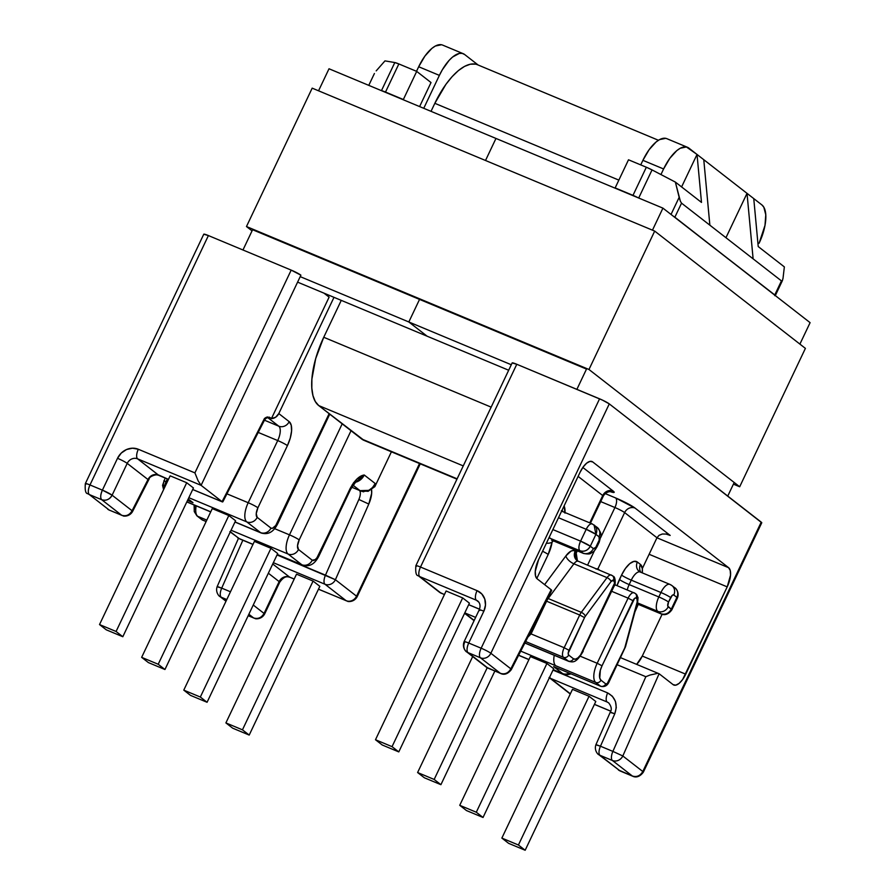 <?xml version="1.0" encoding="UTF-8"?>
<svg xmlns="http://www.w3.org/2000/svg" width="895" height="895" viewBox="0 0 895 895"><rect width="100%" height="100%" fill="white"/><g stroke="black" fill="none" stroke-linecap="round" stroke-linejoin="round"><path stroke-width="1.34" d="M440.944 593.083L444.435 594.537L440.944 593.083L419.8 576.626L439.4 592.177A8.234 7.428 -52.1 0 0 440.944 593.083A8.234 3.457 112.7 0 0 441.291 593.284L440.944 593.083M468.689 604.662L479.507 609.171L468.689 604.662M416.41 566.345A8.234 0.85 25.4 0 1 415.873 565.696A8.234 0.85 25.4 0 1 420.505 567.038A8.234 3.457 112.7 0 0 419.8 576.626A8.234 7.428 127.9 0 1 418.256 575.72A8.234 7.428 -52.1 0 0 419.8 576.626L476.375 600.232L478.993 602.279L476.375 600.232L419.8 576.626A8.234 3.457 -67.3 0 1 420.505 567.038L477.08 590.655L481.823 593.978L484.777 599.057L485.482 605.109L483.848 611.207L468.734 643.035L481.152 648.215L599.572 398.823L516.784 364.276L420.505 567.038L516.784 364.276L602.424 400.099L609.282 403.891L490.863 653.283L510.844 668.822L551.163 589.738L537.168 578.841L535.557 576.044L535.255 571.424L538.577 559.677L580.038 472.347L583.16 467.022L586.661 463.162L590.006 461.372L592.691 461.921L728.619 567.698L730.231 570.495L730.533 575.127L727.21 586.874L682.628 679.529L679.126 683.377L675.781 685.167L673.096 684.63L659.291 673.879A8.234 3.457 112.7 0 0 659.1 673.756L622.819 755.973L642.8 771.512L761.22 522.132L609.282 403.891L761.768 522.747M462.67 597.916L469.405 603.152L398.778 751.901L469.405 603.152L462.67 597.916L392.044 746.654L462.67 597.916L446.113 591.002L462.67 597.916M524.862 643.035L528.911 644.724A16.468 6.914 -67.3 0 1 528.229 644.322A16.468 6.914 112.7 0 0 528.911 644.724L568.929 661.427A16.468 6.914 -67.3 0 1 568.247 661.025L524.917 642.946L568.247 661.025L563.47 657.31L525.633 641.525L563.47 657.31A8.234 3.457 -67.3 0 1 564.174 647.723L531.059 633.906L546.588 601.194L579.703 615.022A8.234 3.457 -67.3 0 1 581.303 612.348L548.188 598.531L573.908 563.805L607.023 577.633A8.234 3.457 -67.3 0 1 611.33 575.037A8.234 3.457 -67.3 0 1 611.386 575.06M475.637 617.405L464.785 612.885L475.637 617.405M464.706 613.064L474.193 620.448L464.706 613.064M186.865 501.849L210.75 511.817L186.865 501.849M235.016 521.942L260.546 532.603L246.785 521.897L188.834 497.698L246.785 521.897A16.468 6.914 -67.3 0 1 248.195 502.721L226.916 493.839L248.195 502.721A8.234 0.85 25.4 0 1 257.905 507.789L287.418 445.62L290.248 438.125L291.58 430.942L291.199 425.159L289.186 421.657L278.792 413.579L333.992 297.33L278.792 413.579A8.234 7.428 127.9 0 1 271.431 418.625L275.738 417.159L278.792 413.579L289.186 421.657A8.234 7.428 127.9 0 1 278.77 426.177L264.461 420.202L278.77 426.177A12.351 5.18 -67.3 0 1 277.719 440.564L248.195 502.721A16.468 6.914 112.7 0 0 246.785 521.897A8.234 7.428 -52.1 0 0 257.201 517.377L256.238 513.663L257.905 507.789L287.418 445.62A20.585 8.637 112.7 0 0 289.186 421.657A8.234 7.428 -52.1 0 1 278.77 426.177A12.351 5.18 -67.3 0 1 277.719 440.564L258.23 432.43L277.719 440.564A8.234 0.85 25.4 0 1 287.418 445.62A8.234 0.85 -154.6 0 0 277.719 440.564L248.195 502.721A8.234 0.85 -154.6 0 1 257.905 507.789A8.234 3.457 -67.3 0 0 257.201 517.377A8.234 7.428 127.9 0 1 246.785 521.897L260.546 532.603L235.016 521.942M188.23 498.974L192.996 502.688L187.547 500.406L192.996 502.688L187.86 499.746L192.996 502.688L188.23 498.974M212.272 508.606L228.829 515.52L235.575 520.756L164.948 669.505L158.202 664.258L228.829 515.52L235.575 520.756L164.948 669.505L148.391 662.591L164.948 669.505L158.202 664.258L141.645 657.344L212.272 508.606L228.829 515.52L158.202 664.258L141.645 657.344L148.391 662.591L141.645 657.344L212.272 508.606M264.741 419.542L264.495 418.412L222.228 501.793L192.727 489.487L222.228 501.793L201.095 485.347L137.629 458.855L158.739 475.301L168.473 479.351L158.728 475.044M170.151 475.827L186.708 482.729L193.443 487.976L122.816 636.725L193.443 487.976L186.708 482.729L116.081 631.478L186.708 482.729L170.151 475.827L99.524 624.565L106.259 629.812L122.816 636.725L116.081 631.478L99.524 624.565L170.151 475.827M289.935 577.309A8.234 3.457 -67.3 0 1 289.566 577.096L272.74 563.995L289.566 577.096L294.22 579.031L289.566 577.096A8.234 7.428 -52.1 0 0 279.15 581.616L268.366 573.214L279.15 581.616L264.047 613.433L253.251 605.031L264.047 613.433L279.15 581.616A8.234 0.85 25.4 0 1 279.688 582.276A8.234 0.85 -154.6 0 0 279.15 581.616A8.234 7.428 -52.1 0 1 289.566 577.096A8.234 3.457 112.7 0 0 289.913 577.286L294.198 579.076M318.486 589.156L346.141 600.702L324.997 584.245L273.355 562.698L324.997 584.245L346.141 600.702L318.486 589.156M296.525 574.165L313.082 581.079L319.828 586.326L249.202 735.075L319.828 586.326L313.082 581.079L242.455 729.828L225.898 722.914L296.525 574.165L313.082 581.079L242.455 729.828L225.898 722.914L232.644 728.161L249.202 735.075L242.455 729.828L249.202 735.075L232.644 728.161L225.898 722.914L296.525 574.165M239.054 538.521L252.994 544.35L239.054 538.521A16.468 6.914 112.7 0 0 239.737 538.924A16.468 6.914 -67.3 0 1 239.054 538.521L230.351 531.753L239.054 538.521A8.234 7.428 127.9 0 1 237.499 537.626A8.234 7.428 -52.1 0 0 239.054 538.521M277.26 554.475L301.828 564.734L288.067 554.016L231.078 530.232L288.067 554.016A16.468 6.914 -67.3 0 1 289.477 534.852L274.597 528.643L289.477 534.852A8.234 0.85 25.4 0 1 299.187 539.909L351.03 430.73L299.187 539.909A8.234 0.85 -154.6 0 0 289.477 534.852A16.468 6.914 112.7 0 0 288.067 554.016A8.234 7.428 -52.1 0 0 298.483 549.496L297.532 545.782L299.187 539.909A8.234 3.457 -67.3 0 0 298.483 549.496A8.234 7.428 127.9 0 1 288.067 554.016L301.828 564.734L277.26 554.475M206.812 520.107L197.694 516.303L202.471 520.017L206.13 521.539L202.471 520.017A8.234 3.457 112.7 0 0 202.807 520.219A8.234 3.457 -67.3 0 1 202.471 520.017L197.694 516.303L206.812 520.107M270.961 548.299L277.696 553.546L207.069 702.284L277.696 553.546L270.961 548.299L200.335 697.037L270.961 548.299L254.404 541.385L270.961 548.299M519.156 655.431L528.956 659.525L519.156 655.431A16.468 6.914 112.7 0 0 519.838 655.834A16.468 6.914 -67.3 0 1 519.156 655.431L519.156 655.431A8.234 7.428 127.9 0 1 518.664 655.207A8.234 7.428 -52.1 0 0 519.156 655.431M565.327 674.114A16.468 6.914 -67.3 0 1 563.302 673.98A16.468 6.914 -67.3 0 1 562.619 673.577L553.222 669.65L562.619 673.577L553.625 666.585L600.545 686.163L595.768 682.449L520.745 651.135L595.768 682.449A16.468 6.914 -67.3 0 1 597.178 663.273L580.262 656.214L597.178 663.273A16.468 6.914 112.7 0 0 595.768 682.449L600.545 686.163L553.625 666.585L600.881 686.364A8.234 3.457 -67.3 0 1 600.545 686.163A8.234 3.457 112.7 0 0 600.881 686.364A8.234 3.457 -67.3 0 0 600.914 686.375M530.366 656.572L546.923 663.475L553.658 668.722L483.031 817.471L553.658 668.722L546.923 663.475L476.297 812.224L546.923 663.475L530.366 656.572L459.739 805.31L466.474 810.557L483.031 817.471L476.297 812.224L459.739 805.31L530.366 656.572M550.593 678.41L570.372 693.804L550.593 678.41L607.168 702.016L550.593 678.41A8.234 7.428 127.9 0 1 549.373 677.75A8.234 7.428 -52.1 0 0 550.593 678.41A8.234 3.457 -67.3 0 1 549.765 676.933A8.234 3.457 112.7 0 0 550.593 678.41M594.448 704.343L610.67 711.111L594.448 704.343M596.607 745.032L600.467 746.217L614.787 713.774L610.278 712.14L595.969 744.584L600.467 746.217A8.234 3.457 112.7 0 0 599.986 755.302A8.234 7.428 127.9 0 1 598.442 754.407L619.966 770.852A8.234 3.457 112.7 0 0 620.313 771.054L632.731 776.233A8.234 3.457 -67.3 0 1 632.385 776.032L632.731 776.233C632.698 776.178 637.945 779.5 643.337 772.172L642.8 771.512A8.234 0.85 25.4 0 1 643.337 772.172L761.757 522.781A8.234 0.85 -154.6 0 0 761.22 522.132L642.8 771.512C640.261 775.842 636.781 777.352 632.385 776.032L618.423 769.957A8.234 7.428 -52.1 0 0 619.966 770.852L599.986 755.302A8.234 3.457 -67.3 0 1 600.467 746.217L612.885 751.397A8.234 3.457 112.7 0 0 612.404 760.493A8.234 3.457 -67.3 0 1 612.885 751.397L622.819 755.973A8.234 7.428 127.9 0 1 612.404 760.493L632.385 776.032L619.966 770.852L599.986 755.302L612.404 760.493L632.385 776.032A8.234 7.428 -52.1 0 0 642.8 771.512L622.819 755.973L612.885 751.397L645.843 676.709L649.983 675.054L645.843 676.709L617.192 664.75L645.843 676.709L612.885 751.397L600.467 746.217L614.787 713.774L616.286 707.553L615.447 701.411L612.415 696.276L607.638 692.92A8.234 3.457 112.7 0 0 607.168 702.016L608.634 702.855M572.487 689.351L589.044 696.265L595.79 701.501L525.164 850.25L518.418 845.003L589.044 696.265L595.79 701.501L525.164 850.25L508.606 843.336L525.164 850.25L518.418 845.003L501.86 838.089L572.487 689.351L589.044 696.265L518.418 845.003L501.86 838.089L508.606 843.336L501.86 838.089L572.487 689.351M638.694 198.019L652.041 169.916L675.367 182.088L701.49 202.415L675.367 182.088L679.16 197.336L671.037 214.442L679.16 197.336L680.368 201.207L675.367 182.088L652.041 169.916A8.234 0.85 -154.6 0 0 646.335 167.231L652.041 169.916L638.694 198.019L615.145 187.916L632.989 195.356L646.335 167.231L628.503 159.791L646.335 167.231L632.989 195.356A8.234 0.85 25.4 0 1 638.504 197.94M774.768 294.947L673.141 216.075A8.234 0.85 25.4 0 1 674.864 217.205L681.543 203.143L680.368 201.207L681.543 203.143L709.869 225.193L703.772 159.69L761.902 204.933L763.827 207.204L765.773 214.778L765.001 225.361L759.083 243.272A32.947 13.828 -67.3 0 0 761.902 204.933L747.023 193.354L753.12 258.845L781.447 280.896L774.768 294.947A8.234 0.85 25.4 0 1 775.316 295.585L674.864 217.205L681.543 203.143L781.447 280.896L774.768 294.947M774.734 295.652L775.316 295.574M758.222 246.561L784.356 266.9L758.222 246.561L753.758 198.589L758.222 246.561M688.881 148.111L747.023 193.354L725.957 237.712L747.023 193.354L753.12 258.845L709.869 225.193L703.772 159.69L697.026 154.443L701.49 202.415L697.026 154.443L681.598 186.932L697.026 154.443L686.42 146.97L680.278 148.234L676.821 150.595L669.829 158.303L663.598 168.965L642.901 160.328L640.731 164.893L642.901 160.328L663.598 168.965A32.947 13.828 -67.3 0 1 687.517 147.306A32.947 13.828 -67.3 0 1 688.881 148.111M783.035 278.177L784.356 266.9L783.035 278.177L782.409 280.616L781.447 280.896L782.409 280.616L783.035 278.177M775.305 295.607L782.409 280.616M381.527 90.686A8.234 0.85 25.4 0 1 385.51 92.062L404.115 100.117L403.343 99.513L416.701 71.387L398.857 63.948L385.51 92.062L403.343 99.513L416.701 71.387L431.021 82.541L419.61 106.572L431.021 82.541L416.701 71.387L398.857 63.948A8.234 0.85 -154.6 0 0 394.807 62.549L398.857 63.948L385.51 92.062L381.449 90.675L394.807 62.549L381.46 90.652M565.864 555.929L544.607 584.636L565.864 555.929A8.234 3.793 -143.5 0 0 573.908 563.805L607.023 577.633L581.303 612.348L548.188 598.531A8.234 3.457 112.7 0 0 546.588 601.194L579.703 615.022L564.174 647.723L531.059 633.906L527.893 637.083L531.059 633.906A8.234 0.85 25.4 0 1 529.795 633.358L531.059 633.906L546.588 601.194A8.234 3.457 112.7 0 1 548.188 598.531A8.234 3.793 36.5 0 1 547.673 598.296A8.234 3.793 -143.5 0 0 548.188 598.531L573.908 563.805A8.234 3.793 36.5 0 1 565.864 555.929A16.468 6.914 -67.3 0 1 575.172 551.13L573.292 550.503L570.976 551.141L565.864 555.929M553.535 540.904L553.334 540.804A20.585 8.637 -67.3 0 1 552.081 542.18A20.585 8.637 112.7 0 1 548.199 554.475A8.234 0.85 -154.6 0 0 542.571 551.264A8.234 0.85 25.4 0 1 548.199 554.475L536.787 578.506L548.199 554.475L552.081 542.18L553.278 540.86M564.969 513.115L564.107 505.91A20.585 8.637 -67.3 0 1 565.002 512.533M590.454 523.161L603.264 496.199A8.234 0.85 -154.6 0 0 602.727 495.55L578.114 476.397L602.727 495.55L589.749 522.87L602.727 495.55A8.234 7.428 127.9 0 1 613.131 491.031L582.846 467.458L613.131 491.031A16.468 1.7 25.4 0 1 610.256 491.657M578.562 561.411A8.234 3.457 112.7 0 0 578.204 561.21L577.018 560.516A8.234 7.428 127.9 0 1 575.172 551.13L576.011 551.79L576.604 550.559L576.011 551.79L575.172 551.13A8.234 7.428 -52.1 0 0 576.928 560.438A8.234 7.428 -52.1 0 0 577.969 561.131M670.422 584.692A8.234 7.428 127.9 0 1 671.966 585.599L669.907 584.39A12.351 5.18 -67.3 0 1 670.422 584.692A12.351 5.18 112.7 0 0 669.863 584.379A12.351 5.18 112.7 0 0 660.935 592.512A8.234 0.85 25.4 0 1 670.646 597.58A8.234 0.85 -154.6 0 0 660.935 592.512L658.821 596.954A8.234 0.85 25.4 0 1 668.531 602.022L670.646 597.58A4.117 1.723 -67.3 0 1 673.801 594.974L676.888 597.379A8.234 0.85 25.4 0 1 677.437 598.028A8.234 0.85 -154.6 0 0 676.888 597.379L671.272 609.215A8.234 0.85 25.4 0 1 671.809 609.875L671.272 609.215C668.722 613.545 665.253 615.055 660.857 613.735L657.769 611.341L660.857 613.735A8.234 7.428 -52.1 0 0 671.272 609.215L668.185 606.821A8.234 7.428 127.9 0 1 657.769 611.341A8.234 7.428 -52.1 0 0 668.185 606.821A4.117 1.723 -67.3 0 1 668.531 602.022L667.782 606.116L671.272 609.215L676.888 597.379L673.801 594.974L672.29 595.287L668.531 602.022A8.234 0.85 -154.6 0 0 658.821 596.954A12.351 5.18 112.7 0 0 657.769 611.341L637.385 602.827L657.769 611.341A12.351 5.18 -67.3 0 1 658.821 596.954L629.163 584.58L631.266 580.139L660.935 592.512A12.351 5.18 -67.3 0 1 669.907 584.39L640.238 572.017A12.351 5.18 112.7 0 0 631.266 580.139L660.935 592.512L658.821 596.954L629.163 584.58A8.234 0.85 25.4 0 1 619.452 579.512A20.585 8.637 -67.3 0 0 617.035 585.621L621.566 575.071L625.46 568.403L629.834 563.593L634.007 561.355L637.363 562.038L640.462 564.443L642.319 568.605L656.964 537.761L624.632 512.589L597.916 568.84L599.303 570.014A16.468 6.914 -67.3 0 0 598.766 569.488A8.234 7.428 -52.1 0 0 598.654 569.746A8.234 7.428 127.9 0 1 598.766 569.488L597.916 568.84L624.632 512.589A8.234 0.85 -154.6 0 0 614.921 507.532L600.657 537.559L614.921 507.532L600.702 501.592L614.921 507.532A8.234 3.457 112.7 0 0 615.626 497.944L605.221 493.604L615.626 497.944A8.234 3.457 -67.3 0 1 614.921 507.532A8.234 0.85 -154.6 0 1 624.632 512.589A8.234 7.428 127.9 0 1 635.036 508.069L615.626 497.944A16.468 1.7 25.4 0 1 635.036 508.069A8.234 7.428 -52.1 0 0 624.632 512.589L656.964 537.761L659.056 535.322L662.3 534.013L666.204 534.058L670.187 535.423L635.036 508.069L670.187 535.423L665.891 534.002M611.677 575.239A8.234 3.457 112.7 0 0 611.341 575.037A8.234 3.457 112.7 0 0 607.023 577.633L581.303 612.348A4.117 1.891 36.5 0 1 585.319 616.286A4.117 1.723 112.7 0 0 584.536 617.595L568.202 653.193L568.672 655.05L573.449 658.765L575.463 659.179L577.969 657.836L580.598 654.939L614.686 582.891L613.366 580.374L611.039 581.571L585.319 616.286L611.039 581.571A4.117 1.723 -67.3 0 1 613.366 580.374L614.205 581.034A4.117 1.723 -67.3 0 1 613.858 585.822L582.779 651.269M592.535 524.09L592.188 523.888A8.234 3.457 -67.3 0 1 592.535 524.09C590.622 523.195 588.507 524.94 586.214 529.303L595.925 534.371A8.234 0.85 -154.6 0 0 586.214 529.303L558.491 517.735L586.214 529.303L580.587 541.139C578.617 545.771 578.383 548.959 579.882 550.727C584.278 552.036 587.758 550.526 590.297 546.207A8.234 7.428 127.9 0 1 579.882 550.727L550.224 538.342A8.234 3.457 -67.3 0 1 549.396 536.888A8.234 3.457 112.7 0 0 550.224 538.342A16.468 1.7 -154.6 0 1 548.959 537.817L579.882 550.727L582.969 553.132A8.234 7.428 -52.1 0 0 593.385 548.613L590.297 546.207L595.925 534.371L594.079 524.985A8.234 7.428 127.9 0 1 595.925 534.371L590.297 546.207L593.385 548.613L595.768 547.337L599.225 540.065L599.012 536.765L595.925 534.371L599.012 536.765A4.117 1.723 -67.3 0 1 598.654 541.564L596.551 546.006A4.117 1.723 -67.3 0 1 593.385 548.613A8.234 7.428 127.9 0 1 582.969 553.132L553.311 540.748A12.351 5.18 112.7 0 0 553.815 541.05L583.484 553.434A12.351 5.18 -67.3 0 1 582.969 553.132L553.311 540.748A12.351 5.18 112.7 0 0 553.871 541.072M594.47 550.604L587.579 565.114L594.47 550.604M634.421 592.938A8.234 3.457 112.7 0 0 634.085 592.736A8.234 3.457 112.7 0 0 628.1 598.151L611.677 591.304L628.1 598.151L597.178 663.273L602.033 665.802L600.332 670.299L599.762 678.086L600.97 680.189L605.747 683.903L607.257 683.59L624.419 648.629A4.117 1.723 112.7 0 0 624.967 647.141L637.195 601.932L636.96 598.733L635.439 597.938L634.611 598.386L602.033 665.802L597.178 663.273L628.1 598.151A8.234 3.457 -67.3 0 1 634.085 592.736A8.234 3.457 -67.3 0 1 634.119 592.747M194.786 509.065L194.595 505.194M163.707 486.03L163.226 484.173L164.053 481.23M551.712 590.353L551.163 589.738L510.844 668.822C508.293 673.152 504.825 674.662 500.428 673.342L486.466 667.267A8.234 7.428 -52.1 0 0 488.01 668.162L468.029 652.612L480.447 657.803L500.428 673.342L488.01 668.162L468.029 652.612A8.234 7.428 127.9 0 1 466.485 651.717A8.234 7.428 127.9 0 1 464.65 642.341A8.234 0.85 25.4 0 1 464.102 641.681A8.234 0.85 25.4 0 1 468.734 643.035A8.234 3.457 112.7 0 0 468.029 652.612L480.447 657.803L500.428 673.342A8.234 7.428 -52.1 0 0 510.844 668.822L490.863 653.283A8.234 7.428 127.9 0 1 480.447 657.803A8.234 7.428 -52.1 0 0 490.863 653.283L609.282 403.891A8.234 0.85 -154.6 0 0 599.572 398.823L481.152 648.215A8.234 0.85 25.4 0 1 490.863 653.283A8.234 0.85 -154.6 0 0 481.152 648.215A8.234 3.457 112.7 0 0 480.447 657.803A8.234 3.457 -67.3 0 1 481.152 648.215L468.734 643.035A8.234 0.85 -154.6 0 0 464.102 641.681C461.507 648.372 467.279 652.724 466.485 651.717A8.234 7.428 -52.1 0 0 468.029 652.612A8.234 3.457 -67.3 0 1 468.734 643.035L483.848 611.207A8.234 0.85 -154.6 0 0 479.217 609.864L464.102 641.681M131.878 511.783L147.988 479.541L127.213 463.375L112.11 495.192L132.08 510.743C129.54 515.061 126.072 516.572 121.675 515.263L122.011 515.464A8.234 3.457 -67.3 0 1 121.675 515.263L109.257 510.083L89.276 494.532L101.694 499.712L121.675 515.263A8.234 7.428 -52.1 0 0 132.08 510.743L112.11 495.192A8.234 7.428 127.9 0 1 101.694 499.712L121.675 515.263L109.257 510.083L89.276 494.532A8.234 7.428 127.9 0 1 87.732 493.637A8.234 7.428 127.9 0 1 87.676 493.592M132.527 511.604L149.141 478.993L147.988 479.541L132.08 510.743A8.234 1.331 27 0 1 132.527 511.604C128.992 517.545 122.179 515.945 123.342 515.889L109.257 510.083A8.234 3.457 112.7 0 0 109.593 510.284L107.713 509.177A8.234 7.428 -52.1 0 0 109.257 510.083L89.276 494.532C87.777 492.765 88.012 489.576 89.981 484.945L102.399 490.136L117.513 458.307L121.25 453.083L126.519 449.536L132.516 448.194L138.333 449.268L194.909 472.884L291.188 270.111L208.401 235.564L89.981 484.945L208.401 235.564L291.188 270.111L300.899 275.179A8.234 0.85 -154.6 0 0 291.188 270.111L194.909 472.884L198.119 480.794L201.095 485.347L300.899 275.179L201.095 485.347L198.119 480.794L194.909 472.884L138.333 449.268A16.468 14.857 -52.1 0 0 117.513 458.307L102.399 490.136L89.981 484.945C85.954 483.322 84.589 483.099 85.886 484.251M253.632 617.953L248.195 615.682L253.632 617.953A8.234 7.428 -52.1 0 0 264.047 613.433C261.497 617.751 258.028 619.262 253.632 617.953L253.967 618.154A8.234 3.457 -67.3 0 1 253.632 617.953L248.877 614.25L253.632 617.953M225.987 601.227L219.689 596.327A8.234 7.428 -52.1 0 0 221.233 597.222A8.234 3.457 -67.3 0 1 221.714 588.127L230.474 591.785L221.714 588.127A8.234 3.457 112.7 0 0 221.233 597.222L226.099 601.004L221.233 597.222L226.793 599.538L221.233 597.222A8.234 7.428 127.9 0 1 219.689 596.327A8.234 7.428 127.9 0 1 219.644 596.294M628.503 159.791L615.145 187.916L628.503 159.791M660.946 174.559L663.598 168.965L660.946 174.559M464.662 54.528L478.154 65.022L464.662 54.528L462.2 53.387L459.303 53.431L452.601 57.011L449.077 60.412L442.331 69.776L439.378 75.381L418.681 66.745L416.511 71.309L418.681 66.745L439.378 75.381A32.947 13.828 -67.3 0 1 463.297 53.722A32.947 13.828 -67.3 0 1 464.662 54.528M423.749 108.306L439.378 75.381L423.749 108.306M329.114 297.14L271.431 418.625L270.234 417.696L268.5 418.189L278.77 426.177L268.5 418.189A8.234 5.527 110 0 0 267.818 417.853A8.234 5.527 -70 0 1 268.5 418.189L270.234 417.696L271.431 418.625L329.114 297.14L323.99 293.157L329.114 297.14M384.973 60.882L394.807 62.549L384.973 60.882L376.191 70.884L384.973 60.882M374.882 486.623L391.406 451.807L374.882 486.623L375.195 483.524L364.243 474.999L357.083 478.859L353.357 483.065L317.009 557.663L315.264 559.588L312.243 560.214L298.483 549.496L312.243 560.214A8.234 7.428 127.9 0 1 301.828 564.734A8.234 7.428 -52.1 0 0 312.243 560.214A8.234 3.457 -67.3 0 0 318.564 554.989A8.234 0.85 25.4 0 1 319.112 555.65A8.234 0.85 -154.6 0 0 318.564 554.989L350.023 488.759L350.56 489.408A8.234 0.85 -154.6 0 0 350.023 488.759C354.644 480.257 359.387 475.67 364.243 474.999A12.351 11.143 127.9 0 1 353.771 482.55A12.351 11.143 127.9 0 0 364.243 474.999L375.195 483.524L374.882 486.623L368.136 491.321L359.7 490.74A8.234 3.457 -67.3 0 1 358.861 499.477L325.478 575.149L277.036 554.934L335.401 579.725L368.796 504.042L371.671 493.302L371.459 488.994M363.694 491.825L359.7 490.74A8.234 3.457 -67.3 0 1 358.861 499.477L368.796 504.042A16.468 6.914 112.7 0 0 371.582 489.677M203.758 234.244L208.401 235.564A8.234 0.85 -154.6 0 0 203.769 234.21L85.349 483.602A8.234 0.85 25.4 0 1 89.981 484.945A8.234 3.457 112.7 0 0 89.276 494.532L101.694 499.712A8.234 3.457 -67.3 0 1 102.399 490.136C100.43 494.756 100.195 497.944 101.694 499.712C106.091 501.021 109.559 499.522 112.11 495.192L102.399 490.136A8.234 0.85 25.4 0 1 112.11 495.192L127.213 463.375A8.234 7.428 127.9 0 1 137.629 458.855L158.404 475.021A8.234 7.428 -52.1 0 0 147.988 479.541L127.213 463.375A8.234 0.85 -154.6 0 0 117.513 458.307A8.234 0.85 25.4 0 1 127.213 463.375A8.234 7.428 127.9 0 1 137.629 458.855A8.234 3.457 -67.3 0 1 138.333 449.268A8.234 3.457 112.7 0 0 137.629 458.855L201.095 485.347L222.061 501.659L265.345 417.797M512.141 362.956L516.784 364.276A8.234 0.85 -154.6 0 0 512.153 362.922L415.873 565.696A8.234 0.85 -154.6 0 1 420.505 567.038L477.08 590.655A8.234 3.457 112.7 0 0 476.375 600.232A8.234 3.457 -67.3 0 1 477.08 590.655A16.468 14.857 -52.1 0 1 483.848 611.207A8.234 0.85 25.4 0 0 479.217 609.853A8.234 0.85 25.4 0 0 479.754 610.513M665.723 138.333L659.581 139.598L656.125 141.958L649.132 149.666L642.901 160.328A32.947 13.828 112.7 0 1 666.82 138.669L687.517 147.306M329.125 413.68L275.727 525.533L272.304 528.352L270.961 528.084L257.201 517.377L270.961 528.084A8.234 7.428 127.9 0 1 260.546 532.603A8.234 7.428 -52.1 0 0 270.961 528.084A8.234 3.457 -67.3 0 0 277.282 522.87A8.234 0.85 25.4 0 1 277.819 523.519A8.234 0.85 -154.6 0 0 277.282 522.87L329.125 413.68M595.969 744.584C593.598 751.073 599.135 755.335 598.442 754.407A8.234 7.428 127.9 0 1 598.408 754.373M342.192 423.838L289.477 534.852L342.192 423.838M352.283 484.631L360.036 490.661L351.724 487.193L360.036 490.661L368.762 490.359L372.566 487.585L375.195 483.524C371.638 490.158 366.581 492.541 360.036 490.661A8.234 3.457 -67.3 0 1 360.383 491.031A8.234 3.457 112.7 0 0 360.036 490.661L352.283 484.631M660.857 613.735L637.106 603.834L661.204 613.936A8.234 3.457 -67.3 0 1 660.857 613.735M609.808 491.512L614.238 492.261L613.131 491.031A8.234 7.428 -52.1 0 0 602.727 495.55A8.234 0.85 -154.6 0 1 603.252 496.21M551.13 590.443L551.163 589.738L537.168 578.841A16.468 6.914 -67.3 0 1 538.577 559.677L580.038 472.347A16.468 6.914 -67.3 0 1 592.009 461.518A16.468 6.914 -67.3 0 1 592.691 461.921L728.619 567.698L656.952 537.794L728.619 567.698A16.468 6.914 -67.3 0 1 727.21 586.874L649.121 554.285L727.21 586.874L685.738 674.192L642.274 656.057L662.121 614.261L642.274 656.057L685.738 674.192A16.468 6.914 -67.3 0 1 673.778 685.022A16.468 6.914 -67.3 0 1 673.096 684.63L659.291 673.879A8.234 3.457 -67.3 0 0 659.1 673.756L620.559 657.657M419.531 463.543L356.546 596.182L335.401 579.725L368.796 504.042L358.861 499.477L325.478 575.149A8.234 3.457 112.7 0 0 324.997 584.245A8.234 7.428 -52.1 0 0 335.401 579.725A8.234 7.428 127.9 0 1 324.997 584.245A8.234 3.457 -67.3 0 1 325.478 575.149L335.401 579.725L356.546 596.182A8.234 0.85 25.4 0 1 357.094 596.831A8.234 0.85 -154.6 0 0 356.546 596.182A8.234 7.428 127.9 0 1 346.141 600.702A8.234 3.457 112.7 0 0 346.477 600.903A8.234 3.457 -67.3 0 1 346.141 600.702A8.234 7.428 -52.1 0 0 356.546 596.182L419.531 463.543M607.257 702.06L607.168 702.016A8.234 3.457 -67.3 0 1 607.638 692.92L552.998 670.12L607.638 692.92C615.536 697.362 617.919 704.309 614.787 713.774L610.916 712.588M219.689 596.327C220.383 597.256 214.834 592.993 217.216 586.493L221.714 588.127L242.847 540.222L221.714 588.127L217.854 586.941M166.101 481.577A8.234 3.457 112.7 0 0 164.411 487.898A8.234 3.457 -67.3 0 1 166.101 481.577L167.354 478.948L166.101 481.577L163.785 480.906L166.101 481.577M304.546 565.271A16.468 6.914 -67.3 0 1 302.51 565.125A16.468 6.914 -67.3 0 1 301.828 564.734A16.468 6.914 112.7 0 0 302.51 565.125C310.464 567.408 315.487 562.955 319.112 555.65A8.234 0.85 25.4 0 1 319.101 555.65L350.56 489.408L355.583 482.204L364.243 474.999L358.649 480.223M196.195 505.854A16.468 6.914 112.7 0 0 197.694 516.303A16.468 6.914 -67.3 0 1 196.195 505.854M263.264 533.14A16.468 6.914 -67.3 0 1 261.228 533.006A16.468 6.914 -67.3 0 1 260.546 532.603A16.468 6.914 112.7 0 0 261.228 533.006C269.182 535.277 274.206 530.836 277.819 523.519L329.752 414.161M222.228 501.793L222.855 501.804L222.228 501.793M196.878 515.811A4.117 3.714 -52.1 0 0 197.694 516.303A4.117 3.714 127.9 0 1 196.922 515.844L194.271 511.604L194.103 504.993M206.107 521.595L201.699 519.559A4.117 3.714 -52.1 0 0 202.471 520.017A4.117 3.714 127.9 0 1 201.699 519.559L196.922 515.844M188.118 499.197L190.176 500.797M638.247 604.36L634.935 611.867L638.247 604.36M636.636 664.37L642.274 656.057A16.468 6.914 112.7 0 1 636.636 664.37M640.753 572.319A12.351 5.18 112.7 0 0 640.193 571.994A12.351 5.18 112.7 0 0 631.266 580.139A8.234 0.85 -154.6 0 1 621.566 575.071L619.452 579.512A8.234 0.85 -154.6 0 0 629.163 584.58A12.351 5.18 112.7 0 0 627.25 589.883A12.351 5.18 112.7 0 1 629.163 584.58L631.266 580.139A8.234 0.85 25.4 0 1 621.566 575.071A20.585 8.637 -67.3 0 1 637.363 562.038L640.462 564.443A16.468 6.914 -67.3 0 1 642.319 568.605A16.468 6.914 -67.3 0 1 642.274 572.867L642.319 568.605L656.964 537.761L659.056 535.322L662.3 534.013M554.251 655.297A16.468 6.914 112.7 0 0 555.75 665.746A16.468 6.914 -67.3 0 1 554.251 655.297M578.215 561.21A8.234 3.457 112.7 0 0 573.908 563.805A8.234 3.457 112.7 0 1 578.204 561.21L612.448 575.686A4.117 3.714 127.9 0 1 613.366 580.374A4.117 3.714 -52.1 0 0 612.448 575.686L613.288 576.335A4.117 3.714 127.9 0 1 614.205 581.034A4.117 3.714 -52.1 0 0 613.288 576.335C615.402 576.447 615.917 585.028 614.127 586.147L582.936 650.945A12.351 5.18 -67.3 0 1 573.449 658.765A4.117 3.714 127.9 0 1 568.247 661.025A16.468 6.914 112.7 0 0 568.985 661.45M583.529 553.446A12.351 5.18 112.7 0 1 582.969 553.132L579.882 550.727A8.234 3.457 -67.3 0 1 580.587 541.139L552.875 529.572L580.587 541.139A8.234 0.85 25.4 0 1 590.297 546.207L580.587 541.139L586.214 529.303A8.234 3.457 -67.3 0 1 592.188 523.888L597.166 527.39A8.234 7.428 -52.1 0 1 599.012 536.765A8.234 7.428 127.9 0 0 597.256 527.457A8.234 7.428 127.9 0 0 595.622 526.495M673.51 587.098A8.234 7.428 127.9 0 1 675.054 588.004A8.234 7.428 127.9 0 1 676.888 597.379A8.234 7.428 -52.1 0 0 675.054 588.004L671.966 585.599A8.234 7.428 127.9 0 1 673.801 594.974A8.234 7.428 -52.1 0 0 672.055 585.666M640.854 572.263A8.234 7.428 127.9 0 1 640.462 564.443A8.234 7.428 -52.1 0 0 640.854 572.263M640.238 572.017L639.209 571.413A8.234 7.428 127.9 0 1 637.363 562.038A8.234 7.428 -52.1 0 0 639.119 571.346M597.166 527.39C600.4 531.496 601.608 534.46 600.802 536.295L599.191 542.213A8.234 0.85 -154.6 0 0 598.654 541.564A8.234 0.85 25.4 0 1 599.191 542.225L597.088 546.655A8.234 0.85 -154.6 0 0 596.551 546.006A8.234 0.85 25.4 0 1 597.088 546.655C595.32 549.821 593.877 551.656 592.759 552.148C590.499 552.864 591.606 554.967 583.484 553.434M562.865 511.705A8.234 3.457 112.7 0 0 562.496 511.492A8.234 3.457 112.7 0 0 561.478 511.437A8.234 3.457 112.7 0 1 562.496 511.492L592.188 523.888M561.668 511.056A8.234 7.428 -52.1 0 0 562.284 511.425M562.149 510.027A8.234 7.428 -52.1 0 0 562.989 511.705A8.234 7.428 127.9 0 1 562.149 510.027M552.573 540.647L552.081 542.18A8.234 3.815 -171.3 0 1 546.375 543.243A8.234 3.815 8.7 0 0 552.081 542.18L552.808 540.043M649.983 675.054L657.154 673.454M598.442 754.407A8.234 7.428 -52.1 0 0 599.986 755.302L612.404 760.493A8.234 7.428 -52.1 0 0 622.819 755.973L659.1 673.756M570.272 694.017L570.193 693.961A8.234 7.428 -52.1 0 0 570.272 694.017L549.049 677.504M444.412 594.582L439.4 592.177L418.256 575.72A8.234 7.428 127.9 0 1 418.2 575.686M479.217 609.864C480.615 606.228 480.179 603.319 477.919 601.138A8.234 7.428 127.9 0 0 476.375 600.232A8.234 7.428 127.9 0 1 478.008 601.205M510.642 669.874L510.844 668.822A8.234 1.331 27 0 1 511.28 669.684L551.7 590.398M595.79 568.907L597.703 569.343A8.234 7.428 127.9 0 1 597.916 568.84L596.305 568.761M576.033 553.535L576.011 551.79L576.033 553.535M350.56 489.408C353.122 484.687 355.404 481.846 357.418 480.906L364.243 474.999M222.855 501.815L264.528 420.057L264.495 418.412M266.173 417.35L267.706 416.947M269.059 417.092L270.234 417.696M607.023 577.633A4.117 1.891 36.5 0 1 611.039 581.571A4.117 1.891 -143.5 0 0 607.023 577.633M563.47 657.31L568.247 661.025A4.117 3.714 -52.1 0 0 573.449 658.765L568.672 655.05A4.117 3.714 127.9 0 1 563.47 657.31A4.117 3.714 -52.1 0 0 568.672 655.05A4.117 1.723 -67.3 0 1 569.03 650.262L564.174 647.723A8.234 3.457 112.7 0 0 563.47 657.31M585.319 616.286A4.117 1.891 -143.5 0 0 581.303 612.348A8.234 3.457 112.7 0 0 579.703 615.022L584.536 617.595A4.117 1.723 -67.3 0 1 585.319 616.286M579.703 615.022L564.174 647.723L569.03 650.262L584.536 617.595L579.703 615.022M624.419 648.629L608.913 681.296A4.117 1.723 -67.3 0 1 605.747 683.903A4.117 3.714 127.9 0 1 600.545 686.163A4.117 3.714 -52.1 0 0 605.747 683.903L600.97 680.189A4.117 3.714 127.9 0 1 595.768 682.449A4.117 3.714 -52.1 0 0 600.97 680.189A12.351 5.18 -67.3 0 1 602.033 665.802L632.955 600.679A4.117 1.723 -67.3 0 1 636.11 598.073L636.96 598.733A4.117 1.723 -67.3 0 1 637.195 601.932L624.967 647.141A4.117 1.723 -67.3 0 1 624.419 648.629L624.285 648.92M636.043 594.045A4.117 3.714 127.9 0 1 636.96 598.733A4.117 3.714 -52.1 0 0 636.032 594.045L638.023 597.58L637.721 601.563A4.117 1.119 -164.9 0 1 637.195 601.932A4.117 1.119 15.1 0 0 637.721 601.563L625.493 646.772A4.117 1.119 -164.9 0 1 624.967 647.141A4.117 1.119 15.1 0 0 625.493 646.772L609.182 681.621C607.537 685.581 604.774 687.159 600.881 686.364M635.137 593.34A4.117 3.714 127.9 0 1 636.11 598.073A4.117 3.714 -52.1 0 0 635.193 593.385L636.032 594.045M628.1 598.151L632.955 600.679L628.1 598.151M374.412 73.502L368.774 85.361M441.503 44.75L435.362 46.014L431.905 48.375L424.912 56.083L418.681 66.745A32.947 13.828 112.7 0 1 442.6 45.086L463.297 53.722M555.459 667.401L559.017 668.889L553.625 666.585L562.619 673.577A8.234 7.428 -52.1 0 0 569.175 673.129A8.234 7.428 127.9 0 1 562.619 673.577A16.468 6.914 112.7 0 0 563.291 673.969L567.385 674.718L571.066 673.924M158.404 475.021L158.739 475.301A8.234 7.641 -49.7 0 0 148.178 479.653L147.988 479.541A8.234 7.428 127.9 0 1 158.404 475.021M148.178 479.653C150.752 475.402 154.276 473.947 158.739 475.301L158.896 475.413C157.934 473.511 149.04 476.241 149.141 478.993L148.178 479.653M289.913 577.286C287.452 576.693 284.711 575.384 279.699 582.265L264.584 614.082L264.047 613.433A8.234 0.85 25.4 0 1 264.584 614.082C261.027 620.324 254.023 618.613 255.321 618.579L248.172 615.738M576.011 551.79A8.234 7.428 -52.1 0 0 577.42 560.796L576.011 551.79M459.739 805.31L476.297 812.224L483.031 817.471L466.474 810.557L459.739 805.31M190.512 695.381L207.069 702.284L200.335 697.037L183.777 690.134L254.404 541.385L183.777 690.134L190.512 695.381L183.777 690.134L200.335 697.037L207.069 702.284L190.512 695.381M99.524 624.565L116.081 631.478L122.816 636.725L106.259 629.812L99.524 624.565M487.193 667.771L434.164 779.444L417.607 772.53L472.683 656.538L417.607 772.53L424.353 777.777L440.911 784.68L494.845 671.071L440.911 784.68L434.164 779.444L487.193 667.771M434.164 779.444L440.911 784.68L424.353 777.777L417.607 772.53L434.164 779.444M382.221 744.987L398.778 751.901L392.044 746.654L375.486 739.74L446.113 591.002L375.486 739.74L382.221 744.987L398.778 751.901L392.044 746.654L375.486 739.74L382.221 744.987M475.502 64.127L470.322 64.205L464.55 66.387L458.397 70.582L452.12 76.646L445.934 84.32L434.836 103.317L618.848 180.119L434.836 103.317L431.021 111.338L434.836 103.317A58.69 24.624 112.7 0 1 477.449 64.731L658.44 140.269M364.153 440.429L318.721 405.569L315.297 401.519L312.959 395.601L311.818 388.038L311.896 379.111L315.689 358.626L323.744 337.27L341.264 300.362L323.744 337.27L491.154 407.135L323.744 337.27A58.69 24.624 112.7 0 0 318.721 405.569L463.252 465.903L318.721 405.569L361.614 438.964L457.121 478.825L361.614 438.964A58.69 24.624 112.7 0 0 364.052 440.385L456.953 479.161M242.97 249.985L252.591 229.724L242.97 249.985M318.553 90.798L329.013 68.77L318.553 90.798M300.205 276.633L408.825 321.976L419.542 299.411L408.825 321.976L427.083 336.184L297.587 282.138L427.083 336.184L408.825 321.976L300.205 276.633M485.515 160.485L495.975 138.445L329.013 68.77L495.975 138.445L485.515 160.485M810.098 322.659L799.906 344.105L810.098 322.659L662.926 208.132L652.466 230.172L662.926 208.132L495.975 138.445L662.926 208.132L810.098 322.659M734.202 482.494L727.747 496.076L734.202 482.494M586.751 368.561L576.883 389.359L586.751 368.561M419.542 299.411L408.825 321.976L511.291 364.746L408.825 321.976L419.542 299.411M427.083 336.184L408.825 321.976L427.083 336.184L508.684 370.239L427.083 336.184M252.043 230.865L246.472 226.536L312.187 88.146L246.472 226.536L588.977 369.49L654.692 231.089L312.187 88.146L654.692 231.089L588.977 369.49L739.684 486.768L805.399 348.379L654.692 231.089L805.399 348.379L739.684 486.768L733.408 484.15L739.684 486.768L588.977 369.49L246.472 226.536L252.043 230.865M252.591 229.724L586.404 369.042L252.591 229.724M466.485 651.717L486.466 667.267L500.775 673.543C500.82 673.465 505.742 676.777 511.28 669.684M229.858 531.675L239.726 538.924L252.949 544.44M277.215 554.576L302.51 565.125M186.82 501.938L210.705 511.918M234.971 522.042L261.228 533.006M222.475 501.95L192.705 489.531M168.45 479.407L158.896 475.413M163.595 489.632L162.566 485.381L165.15 478.031M635.193 593.385L614.731 584.659M519.838 655.834L528.911 659.626M553.177 669.751L563.302 673.98M637.095 603.879L661.204 613.936C661.17 613.88 666.417 617.203 671.809 609.875L677.437 598.028C680.021 591.338 674.259 586.986 675.054 588.004M561.322 510.799L562.53 511.504M551.533 540.121L553.815 541.05M474.081 620.66L464.594 613.288M518.641 655.241L519.771 655.8M608.723 702.933C611.475 706.547 612.001 709.623 610.278 712.14M610.659 711.167L594.414 704.387M418.256 575.72C416.13 575.72 415.336 572.375 415.873 565.696M479.485 609.226L468.667 604.707M577.309 550.85L575.899 553.826C574.758 555.638 575.407 558.088 577.857 561.165M264.528 420.057C265.86 418.323 266.956 417.585 267.829 417.853L267.806 417.853M603.264 496.199C606.217 490.796 612.113 491.568 610.938 491.713L608.13 490.829M583.204 651.269C576.145 663.329 573.102 662.222 568.929 661.427M318.463 589.212L347.831 601.328C346.533 601.362 353.536 603.073 357.094 596.831L420.247 463.845M87.732 493.637C85.607 493.626 84.812 490.281 85.349 483.602M217.216 586.493L238.484 538.298"/></g></svg>
